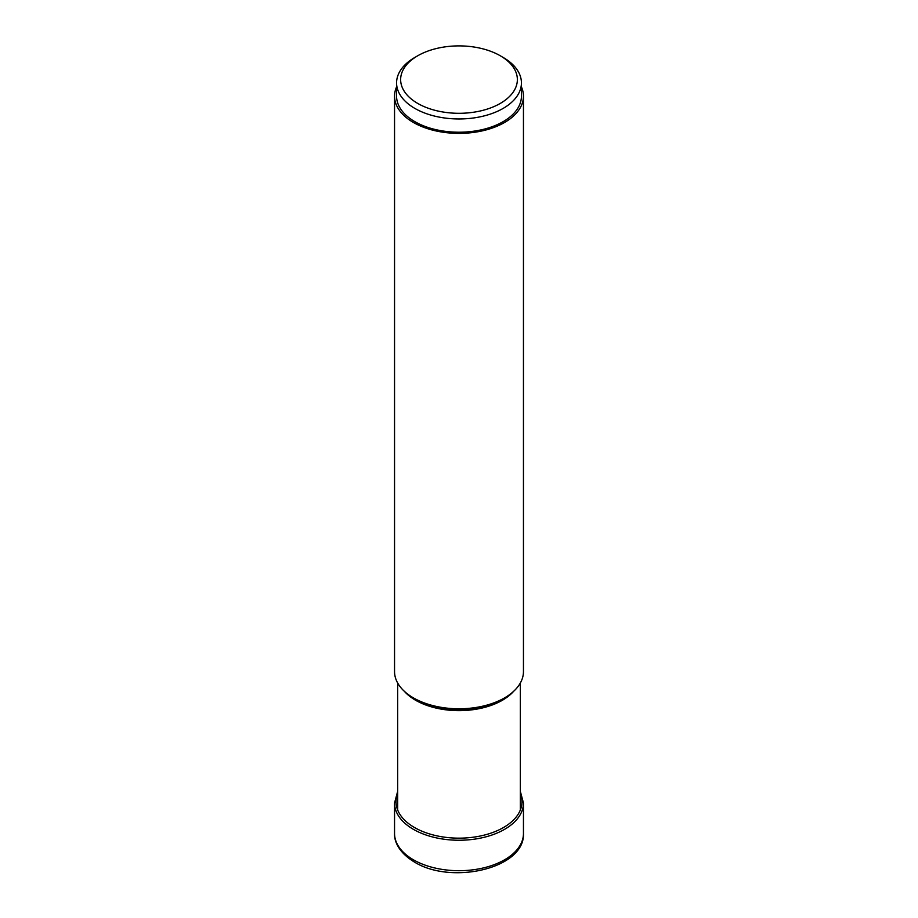 <?xml version="1.0" encoding="UTF-8"?>
<svg xmlns="http://www.w3.org/2000/svg" width="918" height="918" viewBox="0 0 918 918"><rect width="100%" height="100%" fill="white"/><g stroke="black" fill="none" stroke-linecap="round" stroke-linejoin="round"><path stroke-width="1.38" d="M396.576 86.912A64.455 37.213 0 0 0 394.545 96.172A64.455 37.213 0 0 0 413.421 122.484A64.455 37.213 0 0 0 483.671 130.551A64.455 37.213 0 0 0 523.455 96.172L523.455 671.574A64.455 37.213 180 0 1 504.579 697.887A64.455 37.213 180 0 1 413.421 697.887L414.947 698.77A62.298 35.974 180 0 1 414.902 698.747M504.579 697.887L503.053 698.77A62.298 35.974 180 0 1 414.947 698.77L413.421 697.887A64.455 37.213 180 0 1 394.545 671.574L394.545 96.172M523.455 96.172A64.455 37.213 0 0 0 521.424 86.912M521.424 82.918L521.424 96.172A62.424 36.043 180 0 1 503.144 121.658A62.424 36.043 180 0 1 435.109 129.472A62.424 36.043 180 0 1 396.576 96.172L396.576 82.918A62.424 36.043 0 0 0 414.856 108.404A62.424 36.043 0 0 0 503.144 108.404A62.424 36.043 0 0 0 521.424 82.918A62.424 36.043 0 0 0 503.144 57.432L500.276 55.769A58.362 33.702 180 0 1 500.276 103.424A58.362 33.702 180 0 1 417.724 103.424A58.362 33.702 180 0 1 417.724 55.769L414.856 57.432A62.424 36.043 0 0 0 396.576 82.918M414.856 57.432L417.724 55.769A58.362 33.702 180 0 1 500.276 55.769M523.455 833.487A64.455 37.213 180 0 1 483.671 867.866A64.455 37.213 180 0 1 413.421 859.799A64.455 37.213 180 0 1 394.545 833.487C394.132 840.659 398.24 852.294 414.431 862.036C451.208 885.067 525.107 868.692 523.455 833.487L523.455 803.032A64.455 37.213 0 0 1 483.671 837.411A64.455 37.213 0 0 1 413.421 829.344A64.455 37.213 0 0 1 394.545 803.032L394.545 833.487M397.655 793.645A62.963 36.353 0 0 0 414.477 827.508A62.963 36.353 0 0 0 489.512 833.601A62.963 36.353 0 0 0 520.345 793.645M404.356 691.311A61.345 35.423 0 0 0 415.579 700.227A61.345 35.423 0 0 0 415.613 700.25A61.345 35.423 0 0 0 513.644 691.311M397.655 791.362L394.545 803.032M520.345 791.362L523.455 803.032M397.655 682.992L397.655 809.974M520.345 682.992L520.345 809.974"/></g></svg>
